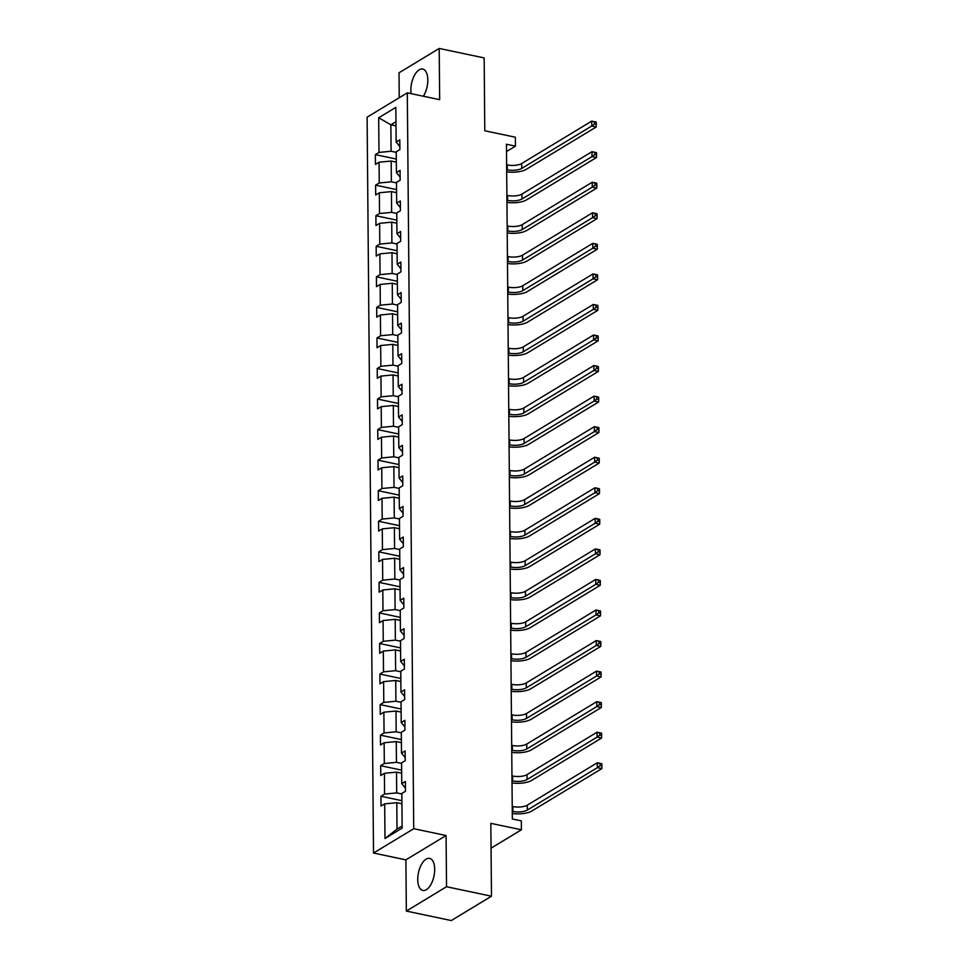 <?xml version="1.0" encoding="UTF-8"?>
<svg xmlns="http://www.w3.org/2000/svg" width="969" height="969" viewBox="0 0 969 969"><rect width="100%" height="100%" fill="white"/><g stroke="black" fill="none" stroke-linecap="round" stroke-linejoin="round"><path stroke-width="1.45" d="M434.693 869.29A16.388 7.946 -78.1 0 0 429.594 858.389A16.388 7.946 -78.1 0 0 417.748 879.561A16.388 7.946 -78.1 0 0 422.835 890.45A16.388 7.946 -78.1 0 0 434.693 869.29M423.392 96.234A16.388 7.946 -78.1 0 0 427.801 79.967A16.388 7.946 -78.1 0 0 422.714 69.065A16.388 7.946 -78.1 0 0 410.856 90.238A16.388 7.946 -78.1 0 0 411.122 93.654M446.079 835.52L405.89 859.854L406.338 911.078L446.527 886.732L446.079 835.52L413.727 828.701L407.307 92.842L439.66 99.662L439.211 48.45L399.022 72.796L399.24 97.736M439.211 48.45L484.161 57.922L484.791 130.779L515.363 137.223L515.435 146.137L506.448 144.248L512.335 818.987L521.322 820.876L521.407 829.791L490.835 823.347L491.477 896.204L451.275 920.55L406.338 911.078M446.527 886.732L491.477 896.204M405.89 859.854L373.525 853.035L367.106 117.188L407.307 92.842M401.929 803.773L396.793 802.683L397.024 829.125L384.984 838.524L384.681 803.858L381.035 806.063L380.95 796.264L401.905 800.685M396.793 802.683L384.681 803.858M413.727 828.701L373.525 853.035M401.663 773.214L396.527 772.136L396.709 792.896L384.584 794.059L380.95 796.264M384.584 794.059L384.414 773.298L380.769 775.503L380.684 765.716L401.638 770.125M401.396 742.666L396.26 741.576L396.442 762.337L384.318 763.511L380.684 765.716M384.318 763.511L384.136 742.751L380.502 744.955L380.417 735.156L401.372 739.577M401.13 712.106L395.994 711.028L396.176 731.789L384.051 732.952L380.417 735.156M384.051 732.952L383.869 712.191L380.236 714.395L380.151 704.608L401.105 709.017M400.863 681.546L395.727 680.468L395.909 701.229L383.785 702.404L380.151 704.608M383.785 702.404L383.603 681.643L379.969 683.848L379.884 674.049L400.839 678.47M400.597 650.998L395.461 649.908L395.631 670.681L383.518 671.844L379.884 674.049M383.518 671.844L383.336 651.083L379.703 653.288L379.618 643.501L400.572 647.91M400.33 620.439L395.195 619.361L395.364 640.121L383.252 641.296L379.618 643.501M383.252 641.296L383.07 620.535L379.436 622.74L379.351 612.941L400.306 617.362M400.064 589.891L394.928 588.801L395.098 609.562L382.985 610.736L379.351 612.941M382.985 610.736L382.803 589.976L379.17 592.18L379.085 582.393L400.04 586.802M399.797 559.331L394.649 558.253L394.831 579.014L382.719 580.189L379.085 582.393M382.719 580.189L382.537 559.428L378.903 561.632L378.818 551.833L399.773 556.254M399.531 528.783L394.383 527.693L394.565 548.454L382.452 549.629L378.818 551.833M382.452 549.629L382.271 528.868L378.637 531.073L378.552 521.274L399.507 525.695M399.264 498.223L394.117 497.145L394.298 517.906L382.186 519.081L378.552 521.274M382.186 519.081L382.004 498.308L378.37 500.513L378.285 490.726L399.24 495.147M398.998 467.676L393.85 466.586L394.032 487.346L381.919 488.521L378.285 490.726M381.919 488.521L381.738 467.761L378.104 469.965L378.019 460.166L398.974 464.587M398.731 437.116L393.584 436.038L393.765 456.799L381.653 457.962L378.019 460.166M381.653 457.962L381.471 437.201L377.837 439.405L377.753 429.618L398.707 434.027M398.465 406.568L393.317 405.478L393.499 426.239L381.386 427.414L377.753 429.618M381.386 427.414L381.205 406.653L377.571 408.857L377.486 399.058L398.441 403.479M398.198 376.008L393.051 374.93L393.232 395.691L381.12 396.854L377.486 399.058M381.12 396.854L380.938 376.093L377.304 378.298L377.22 368.511L398.174 372.92M397.932 345.448L392.784 344.37L392.966 365.131L380.853 366.306L377.22 368.511M380.853 366.306L380.672 345.545L377.038 347.75L376.953 337.951L397.908 342.372M397.665 314.901L392.518 313.811L392.699 334.584L380.587 335.746L376.953 337.951M380.587 335.746L380.405 314.986L376.771 317.19L376.687 307.403L397.641 311.812M397.399 284.341L392.251 283.263L392.433 304.024L380.32 305.199L376.687 307.403M380.32 305.199L380.139 284.438L376.505 286.642L376.42 276.843L397.375 281.264M397.133 253.793L391.985 252.703L392.166 273.464L380.054 274.639L376.42 276.843M380.054 274.639L379.872 253.878L376.238 256.082L376.154 246.296L397.108 250.705M396.866 223.233L391.718 222.155L391.9 242.916L379.787 244.091L376.154 246.296M379.787 244.091L379.606 223.33L375.972 225.535L375.887 215.736L396.842 220.157M396.6 192.686L391.452 191.596L391.633 212.356L379.521 213.531L375.887 215.736M379.521 213.531L379.339 192.77L375.706 194.975L375.621 185.176L396.575 189.597M396.333 162.126L391.185 161.048L391.367 181.809L379.254 182.984L375.621 185.176M379.254 182.984L379.073 162.211L375.439 164.415L375.354 154.628L396.309 159.037M396.018 125.897L390.87 124.807L391.101 151.249L378.988 152.424L375.354 154.628M378.988 152.424L378.685 117.758L395.849 107.365L396.151 142.031L399.797 139.827L399.882 149.614L396.236 151.818L396.418 172.579L400.064 170.374L400.149 180.173L396.503 182.378L396.684 203.139L400.33 200.934L400.415 210.721L396.769 212.926L396.951 233.686L400.597 231.482L400.681 241.281L397.036 243.485L397.217 264.246L400.863 262.042L400.948 271.841L397.302 274.045L397.484 294.806L401.13 292.602L401.214 302.389L397.569 304.593L397.75 325.354L401.396 323.149L401.481 332.948L397.835 335.153L398.017 355.914L401.663 353.709L401.747 363.496L398.102 365.701L398.283 386.461L401.929 384.257L402.014 394.056L398.368 396.26L398.55 417.021L402.196 414.817L402.28 424.604L398.634 426.808L398.816 447.569L402.462 445.365L402.547 455.164L398.901 457.368L399.083 478.129L402.729 475.924L402.813 485.711L399.167 487.916L399.349 508.677L402.995 506.472L403.08 516.271L399.434 518.476L399.616 539.236L403.261 537.032L403.346 546.819L399.7 549.023L399.882 569.784L403.528 567.592L403.613 577.379L399.979 579.583L400.149 600.344L403.794 598.139L403.879 607.938L400.245 610.143L400.415 630.904L404.061 628.699L404.146 638.486L400.512 640.691L400.681 661.452L404.327 659.247L404.412 669.046L400.778 671.251L400.96 692.011L404.594 689.807L404.679 699.594L401.045 701.798L401.227 722.559L404.86 720.355L404.945 730.154L401.311 732.358L401.493 753.119L405.127 750.914L405.212 760.701L401.578 762.906L401.76 783.667L405.393 781.462L405.478 791.261L401.844 793.466L402.147 828.132L384.984 838.524M401.76 783.667L405.454 788.172M401.844 793.974L396.709 792.896M396.527 772.136L384.414 773.298M401.493 753.119L405.187 757.625M401.578 763.427L396.442 762.337M396.26 741.576L384.136 742.751M401.227 722.559L404.921 727.065M401.311 732.867L396.176 731.789M395.994 711.028L383.869 712.191M400.96 692.011L404.654 696.517M401.045 702.319L395.909 701.229M395.727 680.468L383.603 681.643M400.681 661.452L404.388 665.957M400.778 671.759L395.631 670.681M395.461 649.908L383.336 651.083M400.415 630.904L404.121 635.398M400.512 641.199L395.364 640.121M395.195 619.361L383.07 620.535M400.149 600.344L403.855 604.85M400.245 610.652L395.098 609.562M394.928 588.801L382.803 589.976M399.882 569.784L403.588 574.29M399.979 580.092L394.831 579.014M394.649 558.253L382.537 559.428M399.616 539.236L403.322 543.742M399.712 549.544L394.565 548.454M394.383 527.693L382.271 528.868M399.349 508.677L403.056 513.182M399.446 518.984L394.298 517.906M394.117 497.145L382.004 498.308M399.083 478.129L402.789 482.635M399.18 488.437L394.032 487.346M393.85 466.586L381.738 467.761M398.816 447.569L402.523 452.075M398.913 457.877L393.765 456.799M393.584 436.038L381.471 437.201M398.55 417.021L402.256 421.527M398.647 427.329L393.499 426.239M393.317 405.478L381.205 406.653M398.283 386.461L401.99 390.967M398.38 396.769L393.232 395.691M393.051 374.93L380.938 376.093M398.017 355.914L401.723 360.407M398.114 366.221L392.966 365.131M392.784 344.37L380.672 345.545M397.75 325.354L401.457 329.86M397.847 335.662L392.699 334.584M392.518 313.811L380.405 314.986M397.484 294.806L401.19 299.3M397.581 305.102L392.433 304.024M392.251 283.263L380.139 284.438M397.217 264.246L400.924 268.752M397.314 274.554L392.166 273.464M391.985 252.703L379.872 253.878M396.951 233.686L400.657 238.192M397.048 243.994L391.9 242.916M391.718 222.155L379.606 223.33M396.684 203.139L400.391 207.645M396.781 213.446L391.633 212.356M391.452 191.596L379.339 192.77M396.418 172.579L400.124 177.085M396.515 182.887L391.367 181.809M391.185 161.048L379.073 162.211M396.151 142.031L399.858 146.537M506.508 151.539L515.435 146.137M491.053 848.166L521.407 829.791M397.024 829.125L402.123 826.036M396.248 152.339L391.101 151.249M395.982 121.719L390.87 124.807L378.685 117.758M506.666 169.684L507.308 169.817A10.502 3.791 179.5 0 0 521.734 168.424L591.744 126.018L591.708 121.125L596.201 122.07L594.481 122.021L594.494 123.984L596.298 124.359L596.274 122.397M506.63 164.791L507.272 164.924A10.502 3.791 179.5 0 0 521.685 163.531L591.708 121.125L594.481 122.021M594.494 123.984L591.744 126.018L596.238 126.975L526.228 169.369A15.758 5.693 -0.5 0 1 506.69 171.828M596.238 126.975L596.298 124.359M506.932 200.232L507.574 200.377A10.502 3.791 179.5 0 0 522 198.972L592.011 156.578L591.974 151.685L596.468 152.63L594.748 152.581L594.76 154.531L596.565 154.919L596.541 152.957M506.896 195.338L507.538 195.472A10.502 3.791 179.5 0 0 521.952 194.079L591.974 151.685L594.748 152.581M594.76 154.531L592.011 156.578L596.504 157.523L526.494 199.929A15.758 5.693 -0.5 0 1 506.957 202.388M596.504 157.523L596.565 154.919M507.199 230.792L507.841 230.925A10.502 3.791 179.5 0 0 522.267 229.532L592.277 187.126L592.241 182.233L596.734 183.177L595.014 183.129L595.027 185.091L596.831 185.467L596.807 183.516M507.162 225.898L507.804 226.031A10.502 3.791 179.5 0 0 522.218 224.638L592.241 182.233L595.014 183.129M595.027 185.091L592.277 187.126L596.771 188.083L526.761 230.477A15.758 5.693 -0.5 0 1 507.223 232.935M596.771 188.083L596.831 185.467M507.465 261.339L508.107 261.485A10.502 3.791 179.5 0 0 522.533 260.08L592.543 217.686L592.507 212.792L597.001 213.737L595.281 213.689L595.293 215.651L597.098 216.026L597.074 214.064M507.429 256.446L508.071 256.579A10.502 3.791 179.5 0 0 522.485 255.186L592.507 212.792L595.281 213.689M595.293 215.651L592.543 217.686L597.037 218.631L527.027 261.036A15.758 5.693 -0.5 0 1 507.49 263.495M597.037 218.631L597.098 216.026M507.732 291.899L508.374 292.032A10.502 3.791 179.5 0 0 522.8 290.639L592.81 248.246L592.774 243.34L597.267 244.285L595.547 244.236L595.56 246.199L597.364 246.574L597.34 244.624M507.695 287.006L508.337 287.139A10.502 3.791 179.5 0 0 522.751 285.746L592.774 243.34L595.547 244.236M595.56 246.199L592.81 248.246L597.304 249.19L527.293 291.584A15.758 5.693 -0.5 0 1 507.756 294.043M597.304 249.19L597.364 246.574M507.998 322.459L508.64 322.592A10.502 3.791 179.5 0 0 523.066 321.199L593.076 278.793L593.04 273.9L597.534 274.845L595.814 274.796L595.826 276.759L597.631 277.134L597.607 275.172M507.962 317.553L508.604 317.687A10.502 3.791 179.5 0 0 523.018 316.294L593.04 273.9L595.814 274.796M595.826 276.759L593.076 278.793L597.57 279.738L527.56 322.144A15.758 5.693 -0.5 0 1 508.022 324.603M597.57 279.738L597.631 277.134M508.265 353.007L508.907 353.14A10.502 3.791 179.5 0 0 523.333 351.747L593.343 309.353L593.307 304.448L597.8 305.405L596.08 305.344L596.092 307.306L597.897 307.682L597.873 305.732M508.228 348.113L508.87 348.246A10.502 3.791 179.5 0 0 523.284 346.854L593.307 304.448L596.08 305.344M596.092 307.306L593.343 309.353L597.849 310.298L527.826 352.692A15.758 5.693 -0.5 0 1 508.289 355.151M597.849 310.298L597.897 307.682M508.531 383.567L509.173 383.7A10.502 3.791 179.5 0 0 523.599 382.307L593.609 339.901L593.573 335.008L598.067 335.952L596.347 335.904L596.359 337.866L598.164 338.242L598.139 336.279M508.495 378.661L509.137 378.806A10.502 3.791 179.5 0 0 523.563 377.401L593.573 335.008L596.347 335.904M596.359 337.866L593.609 339.901L598.115 340.846L528.093 383.252A15.758 5.693 -0.5 0 1 508.555 385.71M598.115 340.846L598.164 338.242M508.798 414.114L509.44 414.248A10.502 3.791 179.5 0 0 523.866 412.855L593.876 370.461L593.84 365.555L598.333 366.512L596.613 366.464L596.625 368.414L598.43 368.801L598.406 366.839M508.761 409.221L509.403 409.354A10.502 3.791 179.5 0 0 523.829 407.961L593.84 365.555L596.613 366.464M596.625 368.414L593.876 370.461L598.382 371.406L528.359 413.799A15.758 5.693 -0.5 0 1 508.822 416.258M598.382 371.406L598.43 368.801M509.064 444.674L509.706 444.807A10.502 3.791 179.5 0 0 524.132 443.414L594.142 401.009L594.106 396.115L598.6 397.06L596.88 397.011L596.892 398.974L598.697 399.349L598.672 397.387M509.028 439.769L509.67 439.914A10.502 3.791 179.5 0 0 524.096 438.521L594.106 396.115L596.88 397.011M596.892 398.974L594.142 401.009L598.648 401.953L528.626 444.359A15.758 5.693 -0.5 0 1 509.088 446.818M598.648 401.953L598.697 399.349M509.331 475.222L509.985 475.355A10.502 3.791 179.5 0 0 524.399 473.962L594.409 431.568L594.372 426.675L598.866 427.62L597.146 427.571L597.158 429.521L598.963 429.909L598.939 427.947M509.294 470.328L509.936 470.462A10.502 3.791 179.5 0 0 524.362 469.069L594.372 426.675L597.146 427.571M597.158 429.521L594.409 431.568L598.915 432.513L528.892 474.919A15.758 5.693 -0.5 0 1 509.355 477.378M598.915 432.513L598.963 429.909M509.597 505.782L510.251 505.915A10.502 3.791 179.5 0 0 524.665 504.522L594.687 462.116L594.639 457.223L599.133 458.167L597.413 458.119L597.425 460.081L599.23 460.457L599.205 458.507M509.561 500.888L510.203 501.021A10.502 3.791 179.5 0 0 524.629 499.629L594.639 457.223L597.413 458.119M597.425 460.081L594.687 462.116L599.181 463.073L529.159 505.467A15.758 5.693 -0.5 0 1 509.621 507.926M599.181 463.073L599.23 460.457M509.864 536.329L510.518 536.475A10.502 3.791 179.5 0 0 524.932 535.07L594.954 492.676L594.905 487.782L599.399 488.727L597.679 488.679L597.691 490.629L599.496 491.017L599.472 489.054M509.827 531.436L510.469 531.569A10.502 3.791 179.5 0 0 524.895 530.176L594.905 487.782L597.679 488.679M597.691 490.629L594.954 492.676L599.448 493.621L529.425 536.027A15.758 5.693 -0.5 0 1 509.888 538.485M599.448 493.621L599.496 491.017M510.13 566.889L510.784 567.022A10.502 3.791 179.5 0 0 525.198 565.63L595.22 523.224L595.172 518.33L599.666 519.275L597.946 519.227L597.958 521.189L599.763 521.564L599.738 519.614M510.094 561.996L510.736 562.129A10.502 3.791 179.5 0 0 525.162 560.736L595.172 518.33L597.946 519.227M597.958 521.189L595.22 523.224L599.714 524.181L529.692 566.574A15.758 5.693 -0.5 0 1 510.154 569.033M599.714 524.181L599.763 521.564M510.397 597.437L511.051 597.582A10.502 3.791 179.5 0 0 525.464 596.177L595.487 553.784L595.438 548.89L599.932 549.835L598.212 549.786L598.224 551.749L600.029 552.124L600.005 550.162M510.36 592.543L511.002 592.677A10.502 3.791 179.5 0 0 525.428 591.284L595.438 548.89L598.212 549.786M598.224 551.749L595.487 553.784L599.981 554.728L529.958 597.134A15.758 5.693 -0.5 0 1 510.421 599.593M599.981 554.728L600.029 552.124M510.663 627.997L511.317 628.13A10.502 3.791 179.5 0 0 525.731 626.737L595.753 584.343L595.705 579.438L600.199 580.383L598.479 580.334L598.491 582.296L600.295 582.672L600.271 580.722M510.627 623.103L511.269 623.237A10.502 3.791 179.5 0 0 525.695 621.844L595.705 579.438L598.479 580.334M598.491 582.296L595.753 584.343L600.247 585.288L530.225 627.682A15.758 5.693 -0.5 0 1 510.687 630.141M600.247 585.288L600.295 582.672M510.929 658.557L511.584 658.69A10.502 3.791 179.5 0 0 525.997 657.297L596.02 614.891L595.971 609.998L600.465 610.942L598.745 610.894L598.757 612.856L600.562 613.232L600.538 611.269M510.893 653.651L511.535 653.784A10.502 3.791 179.5 0 0 525.961 652.391L595.971 609.998L598.745 610.894M598.757 612.856L596.02 614.891L600.514 615.836L530.491 658.242A15.758 5.693 -0.5 0 1 510.954 660.701M600.514 615.836L600.562 613.232M511.196 689.104L511.85 689.238A10.502 3.791 179.5 0 0 526.264 687.845L596.286 645.451L596.238 640.545L600.732 641.502L599.012 641.454L599.024 643.404L600.828 643.779L600.804 641.829M511.16 684.211L511.802 684.344A10.502 3.791 179.5 0 0 526.228 682.951L596.238 640.545L599.012 641.454M599.024 643.404L596.286 645.451L600.78 646.396L530.758 688.789A15.758 5.693 -0.5 0 1 511.22 691.248M600.78 646.396L600.828 643.779M511.475 719.664L512.116 719.797A10.502 3.791 179.5 0 0 526.53 718.404L596.553 675.999L596.504 671.105L600.998 672.05L599.278 672.001L599.29 673.964L601.095 674.339L601.071 672.377M511.426 714.759L512.068 714.904A10.502 3.791 179.5 0 0 526.494 713.499L596.504 671.105L599.278 672.001M599.29 673.964L596.553 675.999L601.046 676.943L531.024 719.349A15.758 5.693 -0.5 0 1 511.487 721.808M601.046 676.943L601.095 674.339M511.741 750.212L512.383 750.345A10.502 3.791 179.5 0 0 526.797 748.952L596.819 706.558L596.771 701.653L601.264 702.61L599.545 702.561L599.557 704.511L601.361 704.899L601.337 702.937M511.693 745.318L512.335 745.452A10.502 3.791 179.5 0 0 526.761 744.059L596.771 701.653L599.545 702.561M599.557 704.511L596.819 706.558L601.313 707.503L531.291 749.897A15.758 5.693 -0.5 0 1 511.753 752.356M601.313 707.503L601.361 704.899M512.007 780.772L512.649 780.905A10.502 3.791 179.5 0 0 527.063 779.512L597.086 737.106L597.037 732.213L601.531 733.158L599.811 733.109L599.823 735.071L601.628 735.447L601.616 733.485M511.959 775.866L512.601 776.012A10.502 3.791 179.5 0 0 527.027 774.619L597.037 732.213L599.811 733.109M599.823 735.071L597.086 737.106L601.579 738.051L531.557 780.457A15.758 5.693 -0.5 0 1 512.02 782.916M601.579 738.051L601.628 735.447M512.274 811.319L512.916 811.453A10.502 3.791 179.5 0 0 527.33 810.06L597.352 767.666L597.304 762.773L601.797 763.717L600.077 763.669L600.102 765.619L601.894 766.007L601.882 764.044M512.226 806.426L512.867 806.559A10.502 3.791 179.5 0 0 527.293 805.166L597.304 762.773L600.077 763.669M600.102 765.619L597.352 767.666L601.846 768.611L531.824 811.017A15.758 5.693 -0.5 0 1 512.286 813.476M601.846 768.611L601.894 766.007M507.272 164.924L507.308 169.817M521.685 163.531L521.734 168.424M507.538 195.472L507.574 200.377M521.952 194.079L522 198.972M507.804 226.031L507.841 230.925M522.218 224.638L522.267 229.532M508.071 256.579L508.107 261.485M522.485 255.186L522.533 260.08M508.337 287.139L508.374 292.032M522.751 285.746L522.8 290.639M508.604 317.687L508.64 322.592M523.018 316.294L523.066 321.199M508.87 348.246L508.907 353.14M523.284 346.854L523.333 351.747M509.137 378.806L509.173 383.7M523.563 377.401L523.599 382.307M509.403 409.354L509.44 414.248M523.829 407.961L523.866 412.855M509.67 439.914L509.706 444.807M524.096 438.521L524.132 443.414M509.936 470.462L509.985 475.355M524.362 469.069L524.399 473.962M510.203 501.021L510.251 505.915M524.629 499.629L524.665 504.522M510.469 531.569L510.518 536.475M524.895 530.176L524.932 535.07M510.736 562.129L510.784 567.022M525.162 560.736L525.198 565.63M511.002 592.677L511.051 597.582M525.428 591.284L525.464 596.177M511.269 623.237L511.317 628.13M525.695 621.844L525.731 626.737M511.535 653.784L511.584 658.69M525.961 652.391L525.997 657.297M511.802 684.344L511.85 689.238M526.228 682.951L526.264 687.845M512.068 714.904L512.116 719.797M526.494 713.499L526.53 718.404M512.335 745.452L512.383 750.345M526.761 744.059L526.797 748.952M512.601 776.012L512.649 780.905M527.027 774.619L527.063 779.512M512.867 806.559L512.916 811.453M527.293 805.166L527.33 810.06"/></g></svg>
